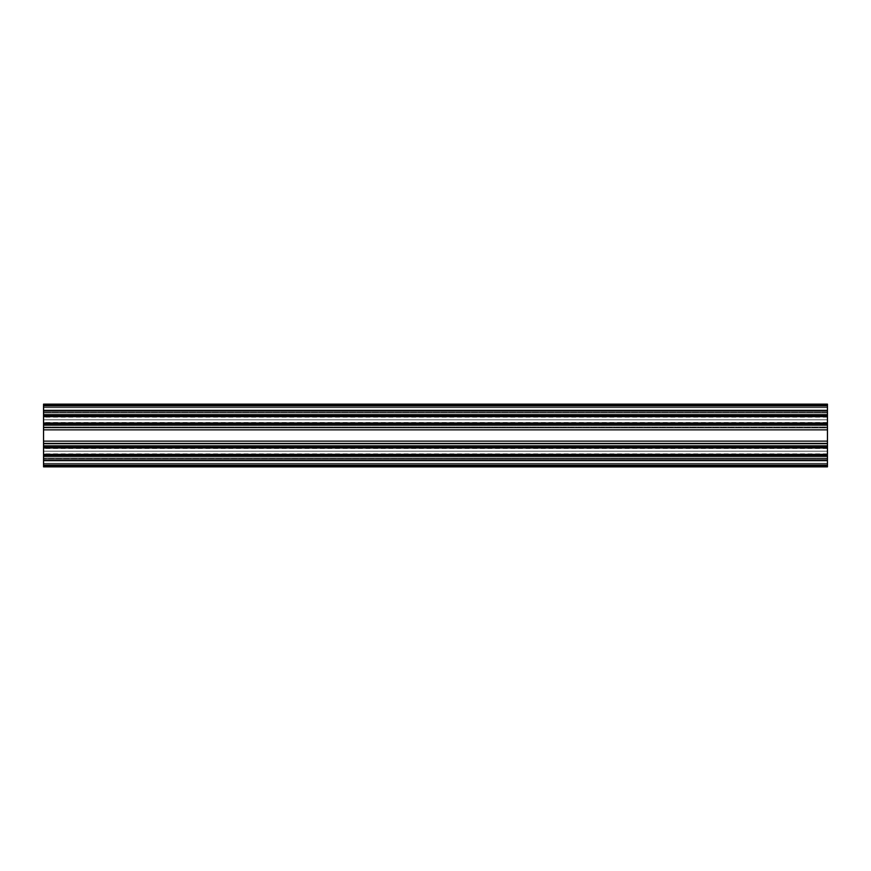 <?xml version="1.0" encoding="UTF-8"?>
<svg xmlns="http://www.w3.org/2000/svg" width="871" height="871" viewBox="0 0 871 871"><rect width="100%" height="100%" fill="white"/><g stroke="black" fill="none" stroke-linecap="round" stroke-linejoin="round"><path stroke-width="0.65" stroke-dasharray="4.36 3.27" d="M827.45 419.822L827.45 417.155L827.45 419.822L43.55 419.822L827.45 419.822L43.55 419.822L43.55 417.155L43.55 419.822L827.45 419.822L827.45 422.489L827.45 417.155L827.45 419.822M827.45 451.178L827.45 448.511L827.45 451.178L43.55 451.178L827.45 451.178L43.55 451.178L43.55 448.511L43.55 451.178L827.45 451.178L827.45 453.845L827.45 451.178M43.55 416.371L827.45 416.371L827.45 415.042L43.55 415.042L43.55 416.371L827.45 416.371L827.45 415.042L43.55 415.042L827.45 415.042L43.55 414.803L827.45 414.803L827.45 414.019L43.55 414.019L43.55 414.803L827.45 414.803L43.55 414.803L43.55 414.019L827.45 414.019L827.45 412.571L43.55 412.571L43.55 414.019L827.45 414.019L827.45 411.787L43.55 411.787L43.55 412.571L827.45 412.571L43.55 412.571L43.55 411.787L827.45 411.787L43.55 411.787L827.45 411.787L43.55 412.016L827.45 412.016L827.45 416.066L43.55 416.066L43.55 412.016L827.45 412.016L827.45 423.578L43.55 423.578L43.55 423.023L827.45 423.034L827.45 424.841L43.55 424.841L43.55 425.625L827.45 425.625L827.45 427.073L43.55 427.073L43.55 427.857L827.45 427.628L827.45 423.578L43.55 423.578L43.55 427.628L827.45 427.857L43.55 427.857L827.45 427.857L43.55 427.857L827.45 427.857L827.45 427.073L43.55 427.073L43.55 425.625L827.45 425.625L827.45 424.841L43.55 424.841L827.45 424.841L43.55 424.841L827.45 424.602L43.55 424.602L43.55 423.273L827.45 423.273L43.55 423.034L827.45 423.034L43.55 423.034L827.45 423.034L43.55 423.273L827.45 423.818L43.55 423.818L827.45 423.818L43.55 423.818L827.45 423.818L827.45 447.182L43.55 447.182L827.45 447.182L43.55 447.411L43.55 443.143L43.55 446.159L827.45 446.159L43.55 446.398L43.55 447.727L827.45 447.966L43.55 447.966L827.45 447.727L827.45 446.398L43.55 446.398L827.45 446.159L43.55 446.159L827.45 446.159L827.45 445.375L43.55 445.375L827.45 445.375L827.45 443.927L43.55 443.927L827.45 443.927L827.45 443.143L43.55 443.143L827.45 443.143L43.55 443.143L827.45 443.143L43.55 443.372L827.45 443.372L827.45 447.422L43.55 447.422L827.45 447.422L827.45 447.977L43.55 447.966L43.55 454.379L827.45 454.39L43.55 454.934L43.55 454.379L827.45 454.39L827.45 456.197L43.55 456.197L43.55 456.981L827.45 456.981L827.45 458.429L43.55 458.429L43.55 459.213L827.45 458.984L827.45 454.934L43.55 454.934L43.55 458.984L827.45 459.213L43.55 459.213L827.45 459.213L43.55 459.213L827.45 459.213L827.45 458.429L43.55 458.429L43.55 456.981L827.45 456.981L827.45 456.197L43.55 456.197L827.45 456.197L43.55 456.197L827.45 455.958L43.55 455.958L43.55 454.629L827.45 454.629L43.55 454.39L827.45 454.39L43.55 454.39L43.55 455.174L827.45 455.174L43.55 455.174L827.45 455.174L43.55 455.174L827.45 455.174L827.45 466.856L43.55 466.856L827.45 466.856L43.55 466.856L827.45 466.616L43.55 466.616L827.45 466.616L43.55 466.072L827.45 466.312L43.55 466.312L827.45 466.072L43.55 466.072L827.45 466.072L43.55 466.072L827.45 466.072L827.45 463.568L43.55 463.568L43.55 465.833L827.45 465.833L827.45 463.568L43.55 463.568L827.45 463.328L43.55 463.328L827.45 463.328L43.55 463.328L827.45 463.568L827.45 464.657L43.55 464.657L43.55 463.568L827.45 463.568L827.45 465.441L43.55 465.441L43.55 464.657L827.45 464.657L43.55 464.657L43.55 465.441L827.45 465.441L43.55 465.441L827.45 465.441L827.45 460.715L43.55 460.715L43.55 464.657L827.45 464.657L827.45 460.16L43.55 460.16L43.55 460.715L827.45 460.715L43.55 460.715L43.55 460.16L827.45 460.16L827.45 456.11L43.55 456.11L43.55 460.16L827.45 460.16L827.45 455.881L43.55 455.881L827.45 455.881L43.55 455.881L827.45 455.881L43.55 456.11L43.55 460.16L827.45 460.16L827.45 460.715L43.55 460.715L43.55 464.657L827.45 464.657L827.45 465.441L43.55 465.441L43.55 464.657L827.45 464.657L43.55 464.657L43.55 465.441L827.45 465.441L43.55 465.441L827.45 465.441L827.45 464.657L43.55 464.657L43.55 463.568L827.45 463.568L43.55 463.328L827.45 463.328L43.55 463.328L827.45 463.328L43.55 463.328L827.45 463.568L43.55 463.568L43.55 465.833L827.45 465.833L43.55 465.833L827.45 466.072L43.55 466.616L827.45 466.616L43.55 466.856L827.45 466.856L43.55 466.856L827.45 466.856L827.45 455.958L43.55 455.958L43.55 454.39L827.45 454.945L43.55 454.945L43.55 459.213L43.55 456.197L827.45 455.958L43.55 455.958L827.45 456.197L43.55 456.197L827.45 456.197L827.45 456.981L43.55 456.981L827.45 456.981L827.45 458.429L43.55 458.429L827.45 458.429L827.45 459.213L43.55 459.213L827.45 459.213L43.55 459.213L827.45 459.213L43.55 458.984L827.45 458.984L827.45 454.629L43.55 454.629L827.45 454.39L827.45 455.958L827.45 454.542L43.55 454.934L827.45 454.934L827.45 454.379L43.55 454.39L827.45 454.379L43.55 454.39L43.55 459.213L43.55 447.977L827.45 447.977L43.55 447.977L827.45 447.966L43.55 447.422L43.55 443.372L827.45 443.372L827.45 447.422L43.55 447.422L827.45 447.727L827.45 446.159L43.55 446.159L43.55 445.375L827.45 445.375L827.45 443.927L43.55 443.927L43.55 443.143L827.45 443.372L43.55 443.143L827.45 443.143L43.55 443.143L827.45 443.143L827.45 443.927L43.55 443.927L43.55 445.375L827.45 445.375L827.45 446.159L43.55 446.159L827.45 446.159L43.55 446.159L827.45 446.398L43.55 446.398L43.55 447.727L827.45 447.727L43.55 447.966L827.45 447.966L43.55 447.966L827.45 447.727L43.55 447.727L827.45 447.411L43.55 447.182L827.45 447.182L43.55 447.182L827.45 446.943L43.55 446.943L43.55 424.057L827.45 424.057L43.55 423.589L827.45 423.589L43.55 423.589L43.55 427.857L43.55 424.841L827.45 424.841L43.55 424.602L43.55 423.034L827.45 423.273L43.55 423.034L827.45 423.578L827.45 424.602L43.55 424.602L827.45 424.841L43.55 424.841L827.45 424.841L827.45 425.625L43.55 425.625L827.45 425.625L827.45 427.073L43.55 427.073L827.45 427.073L827.45 427.857L43.55 427.857L827.45 427.857L43.55 427.857L827.45 427.857L43.55 427.628L827.45 427.628L827.45 423.578L43.55 423.578L43.55 429.425L827.45 429.425L827.45 430.209L43.55 430.209L43.55 429.425L43.55 430.209L827.45 430.209L827.45 440.791L43.55 440.791L43.55 430.209L827.45 430.209L827.45 441.575L43.55 441.575L43.55 440.791L827.45 440.791L43.55 440.791L43.55 441.575L827.45 441.575L43.55 441.575L827.45 441.575L827.45 446.246L43.55 446.246L43.55 441.575L827.45 441.575L827.45 446.475L43.55 446.475L827.45 446.246L43.55 446.475L827.45 446.475L43.55 446.475L827.45 446.475L43.55 446.246L43.55 441.575L827.45 441.575L43.55 441.575L827.45 441.575L827.45 440.791L43.55 440.791L43.55 430.209L827.45 430.209L827.45 429.425L43.55 429.425L827.45 429.425L43.55 429.425L827.45 429.425L827.45 424.754L43.55 424.754L827.45 424.525L43.55 424.525L827.45 424.525L43.55 424.525L827.45 424.525L43.55 424.754L43.55 429.425L827.45 429.425L827.45 424.754L43.55 424.754L43.55 416.066L827.45 416.066L43.55 416.066L43.55 416.621L827.45 416.621L827.45 416.066L43.55 416.066L43.55 412.016L827.45 411.787L43.55 411.787L827.45 411.787L43.55 411.787L827.45 411.787L827.45 412.571L43.55 412.571L43.55 414.019L827.45 414.019L827.45 414.803L43.55 414.803L827.45 414.803L43.55 414.803L827.45 415.042L43.55 415.042L43.55 416.61L827.45 416.621L43.55 416.61L827.45 416.61L43.55 416.61L827.45 416.61L43.55 416.61L43.55 416.055L827.45 416.055L43.55 416.371L827.45 416.61L43.55 416.621L43.55 416.055L827.45 416.055L43.55 416.316L43.55 411.787L43.55 416.066L827.45 415.826L43.55 415.826L827.45 415.587L43.55 415.826L827.45 415.826L43.55 415.826L43.55 404.144L827.45 404.144L827.45 415.587L43.55 415.587L43.55 404.144L827.45 404.144L43.55 404.144L827.45 404.144L43.55 404.144L827.45 404.144L43.55 404.688L827.45 404.384L43.55 404.928L827.45 404.688L43.55 404.688L827.45 404.928L43.55 404.928L827.45 405.167L43.55 404.928L827.45 404.928L827.45 407.432L43.55 407.432L43.55 405.167L827.45 405.167L827.45 407.432L43.55 407.432L827.45 407.672L43.55 407.672L827.45 407.672L43.55 407.672L827.45 407.432L827.45 406.343L43.55 406.343L43.55 407.432L827.45 407.432L827.45 405.559L43.55 405.559L43.55 406.343L827.45 406.343L43.55 406.343L43.55 405.559L827.45 405.559L43.55 405.559L827.45 405.559L827.45 410.285L43.55 410.285L43.55 406.343L827.45 406.343L827.45 410.84L43.55 410.84L43.55 410.285L827.45 410.285L43.55 410.285L43.55 410.84L827.45 410.84L827.45 414.89L43.55 414.89L43.55 410.84L827.45 410.84L827.45 415.119L43.55 415.119L827.45 415.119L43.55 415.119L827.45 415.119L43.55 414.89L43.55 410.84L827.45 410.84L827.45 410.285L43.55 410.285L43.55 406.343L827.45 406.343L827.45 405.559L43.55 405.559L43.55 406.343L827.45 406.343L43.55 406.343L43.55 405.559L827.45 405.559L43.55 405.559L827.45 405.559L827.45 406.343L43.55 406.343L43.55 407.432L827.45 407.432L43.55 407.672L827.45 407.672L43.55 407.672L827.45 407.672L43.55 407.672L827.45 407.432L43.55 407.432L43.55 405.167L827.45 405.167L43.55 405.167L827.45 404.928L43.55 404.384L827.45 404.384L43.55 404.144L43.55 415.119L43.55 404.144L827.45 404.144L827.45 423.023L43.55 423.034L43.55 427.857L43.55 416.371M43.55 466.856L43.55 455.413L827.45 455.413L43.55 455.413L43.55 454.466L43.55 460.16L43.55 454.379L827.45 454.379L827.45 447.977L43.55 447.966L43.55 443.143L43.55 447.977L43.55 423.818L827.45 423.818L827.45 423.023L43.55 423.023L827.45 423.023L827.45 466.856L827.45 455.174L43.55 455.174L43.55 466.856M43.55 410.023L827.45 410.023L827.45 406.104L43.55 406.104L43.55 410.023L827.45 410.023L827.45 405.32L43.55 405.32L43.55 406.104L827.45 406.104L43.55 406.104L43.55 405.32L827.45 405.32L43.55 405.32L827.45 405.32L827.45 406.104L43.55 406.104L43.55 410.023L827.45 410.023L827.45 410.807L43.55 410.807L43.55 410.023L827.45 410.023L827.45 406.104L43.55 406.104L43.55 405.32L827.45 405.32L43.55 405.32L827.45 405.32L827.45 406.104L43.55 406.104L43.55 410.023L827.45 410.023L827.45 410.807L43.55 410.807L827.45 410.807L43.55 410.807L43.55 410.023L43.55 410.807L827.45 410.807L43.55 410.807L827.45 410.807L827.45 410.023L43.55 410.023L827.45 410.023L827.45 406.104L43.55 406.104L43.55 410.807L827.45 410.807L827.45 410.023L43.55 410.023L43.55 406.104L827.45 406.104L827.45 405.32L43.55 405.32L43.55 410.023M43.55 464.896L43.55 465.68L827.45 465.68L827.45 464.896L43.55 464.896L43.55 460.977L827.45 460.977L827.45 464.896L43.55 464.896L43.55 460.977L827.45 460.977L827.45 460.193L43.55 460.193L43.55 460.977L43.55 460.193L827.45 460.193L43.55 460.193L827.45 460.193L827.45 460.977L43.55 460.977L827.45 460.977L827.45 464.896L43.55 464.896L827.45 464.896L827.45 465.68L43.55 465.68L43.55 460.977L827.45 460.977L827.45 460.193L43.55 460.193L43.55 460.977L43.55 460.193L827.45 460.193L43.55 460.193L827.45 460.193L827.45 460.977L43.55 460.977L827.45 460.977L827.45 464.896L43.55 464.896L827.45 464.896L827.45 465.68L43.55 465.68L43.55 464.896L43.55 465.68L827.45 465.68L43.55 465.68L827.45 465.68L827.45 464.896L43.55 464.896L43.55 460.977L827.45 460.977L827.45 464.896L43.55 464.896L43.55 465.669L827.45 465.68L43.55 465.68L43.55 460.193L43.55 464.896M43.55 429.425L827.45 429.425L43.55 429.425L43.55 424.525L43.55 429.425M43.55 451.178L43.55 453.845L43.55 451.178M43.55 419.822L43.55 417.155L43.55 419.822M827.45 460.977L827.45 465.68L827.45 460.977M827.45 465.68L827.45 464.896L827.45 465.68M827.45 410.023L827.45 405.374L827.45 410.023M827.45 429.425L827.45 446.475L827.45 429.425M43.55 430.209L43.55 446.475L43.55 430.209M827.45 417.155L43.55 417.155M827.45 448.511L43.55 448.511M827.45 453.845L43.55 453.845M827.45 422.489L43.55 422.489"/><path stroke-width="1.31" d="M827.45 416.621L43.55 416.621L43.55 423.023L827.45 423.023L827.45 416.621L43.55 416.621L827.45 416.61L43.55 416.371L827.45 415.826L43.55 415.587L43.55 404.144L827.45 404.144L827.45 415.587L43.55 415.587L827.45 415.826L43.55 416.055L827.45 416.055L43.55 416.371L827.45 416.61L827.45 423.023L43.55 423.034L827.45 423.023L43.55 423.034L827.45 423.273L43.55 423.273L827.45 423.589L43.55 423.589L827.45 423.589L43.55 423.818L827.45 424.057L43.55 424.057L43.55 446.943L827.45 446.943L827.45 424.057L827.45 446.943L43.55 446.943L827.45 446.943L43.55 447.411L827.45 447.182L43.55 447.727L827.45 447.411L43.55 447.727L827.45 447.727L43.55 447.977L827.45 447.966L827.45 454.379L43.55 454.379L43.55 447.977L827.45 447.966L827.45 454.379L43.55 454.39L827.45 454.379L43.55 454.39L827.45 454.629L43.55 454.629L827.45 454.629L43.55 455.174L827.45 455.413L43.55 455.174L827.45 455.413L43.55 455.413L43.55 466.856L827.45 466.856L827.45 455.413L827.45 466.856L43.55 466.856L43.55 404.144L827.45 404.144L827.45 416.61"/></g></svg>
